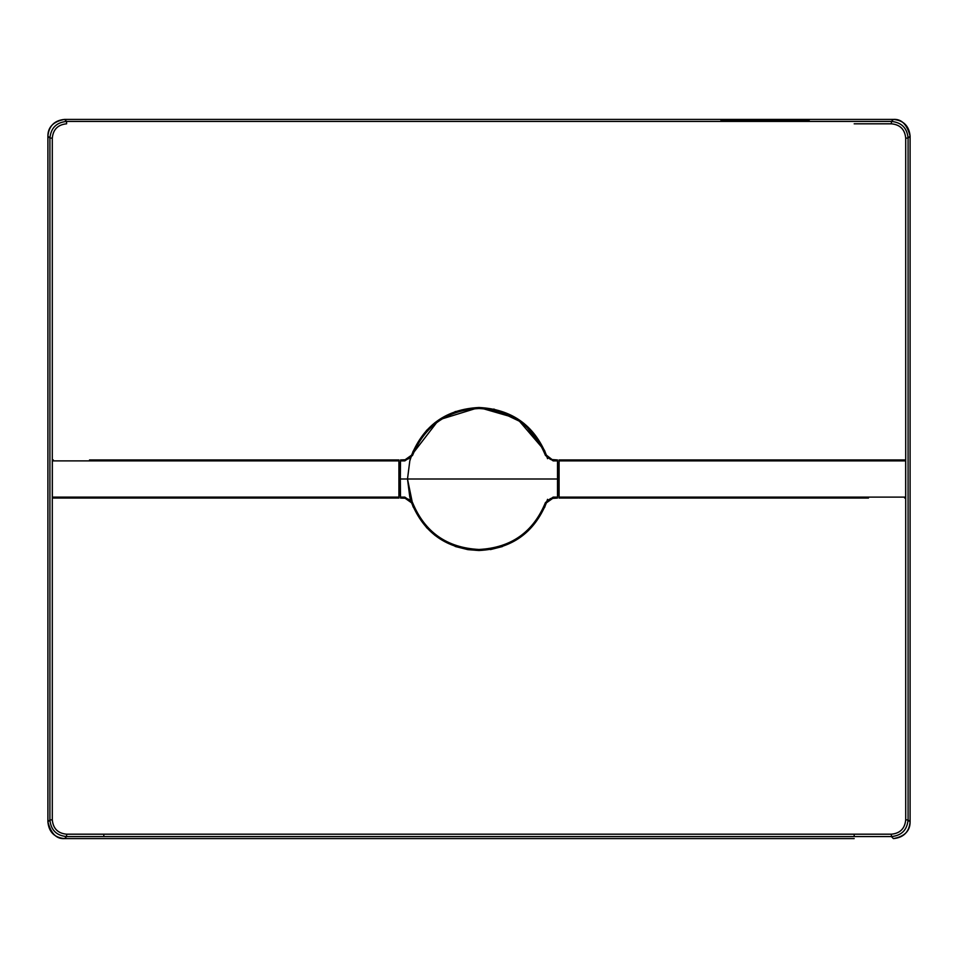 <?xml version="1.0" encoding="UTF-8"?>
<svg xmlns="http://www.w3.org/2000/svg" width="958" height="958" viewBox="0 0 958 958"><rect width="100%" height="100%" fill="white"/><g stroke="black" fill="none" stroke-linecap="round" stroke-linejoin="round"><path stroke-width="1.44" d="M413.305 507.237L407.497 479L409.784 461.061M455.05 411.629L479 407.497C511.608 409.198 534.073 425.077 546.419 455.17C533.989 425.053 511.524 409.162 479 407.497C446.392 409.198 423.927 425.077 411.581 455.17L438.728 419.915L479 407.497L517.116 418.502L544.587 450.523L547.557 458.666L544.599 450.547M502.447 546.551L490.424 549.593M455.074 546.383L479 550.503L467.887 549.641L455.577 546.563M434.872 535.271L426.406 527.439M89.525 459.936L398.911 459.936L398.911 497.118L52.343 497.118L53.289 498.064L398.911 498.064L398.911 497.118M53.289 459.936L52.343 460.882L53.289 459.936L52.343 460.882L52.343 497.118L53.289 498.064L89.525 498.064M868.475 498.064L559.089 498.064L559.089 460.882L905.657 460.882L904.711 459.936L559.089 459.936L559.089 460.882M904.711 498.064L905.657 497.118L904.711 498.064L905.657 497.118L905.657 460.882L904.711 459.936L868.475 459.936M398.911 460.882L52.343 460.882L52.343 497.118L53.289 498.064M559.089 497.118L905.657 497.118L905.657 460.882L904.711 459.936M854.177 834.19L891.407 834.19L891.407 836.574L893.419 838.597C903.55 837.603 909.106 832.035 910.1 821.904L908.088 819.892C907.094 830.023 901.538 835.592 891.407 836.574L854.177 836.574L854.177 834.19L66.593 834.19C57.911 833.352 53.145 828.586 52.295 819.892L49.912 819.892C50.906 830.023 56.462 835.592 66.593 836.574L64.581 838.597C54.45 837.603 48.894 832.035 47.9 821.904L49.912 819.892L49.912 138.108C50.906 127.977 56.462 122.408 66.593 121.427L64.581 119.403C54.45 120.397 48.894 125.965 47.9 136.096L47.9 821.904C51.014 833.604 56.57 839.16 64.581 838.597L103.823 838.597L64.581 838.597M910.1 136.096C909.106 125.965 903.55 120.397 893.419 119.403L891.407 121.427C901.538 122.408 907.094 127.977 908.088 138.108L905.705 138.108L905.705 819.892L908.088 819.892L908.088 138.108L910.1 136.096L910.1 821.904L910.1 136.096C906.986 124.396 901.43 118.84 893.419 119.403L64.581 119.403L893.419 119.403M779.333 119.63L750.725 119.63C711.734 119.978 711.734 120.337 750.725 120.684L779.333 120.684C818.324 120.337 818.324 119.978 779.333 119.63L779.333 120.756M400.492 495.681L399.33 495.681L399.33 479L400.336 479L400.504 460.882L404.839 460.882L412.527 455.493C424.705 425.855 446.859 410.204 479 408.527C511.141 410.204 533.295 425.855 545.473 455.493L546.419 455.17L552.155 459.864M400.492 462.319L399.33 462.319L399.33 479M557.508 462.319L558.67 462.319L558.67 479L400.336 479L400.504 497.118L404.839 497.118L412.527 502.507L411.581 502.83C423.927 532.923 446.392 548.802 479 550.503C446.464 548.826 423.987 532.935 411.581 502.83L404.839 498.064L400.504 498.064L400.504 497.118M552.107 498.148L546.419 502.83L553.161 498.064L557.496 498.064L557.496 497.118L553.161 497.118L545.473 502.507C533.295 532.145 511.141 547.796 479 549.473C446.859 547.796 424.705 532.145 412.527 502.507M435.136 422.526L426.382 430.573M413.126 451.182L409.892 460.606M409.773 461.073L407.497 479L409.773 496.927M409.94 497.537L413.126 506.818M426.466 527.511L435.171 535.498M406.707 459.684L404.839 459.936L411.581 455.17L406.647 459.696L400.504 459.936L404.839 459.936L404.839 460.882M400.504 498.064L406.647 498.304L411.581 502.83L408.994 499.405L404.839 498.064L404.839 497.118M402.252 479L407.497 479M400.504 459.936L400.504 460.882M557.508 495.681L558.67 495.681L558.67 479M557.496 497.118L557.496 460.882L553.161 460.882L545.473 455.493M493.813 409.042L523.882 423.328L544.563 450.452M547.557 499.334L544.575 507.524M557.496 498.064L550.622 498.531L547.784 500.507L546.419 502.83C534.073 532.923 511.608 548.802 479 550.503C511.524 548.838 533.989 532.947 546.419 502.83L545.473 502.507M552.562 459.912L546.419 455.17L547.76 457.469L550.646 459.481L557.496 459.936L553.161 459.936L553.161 460.882M551.293 498.316L552.562 498.088M555.748 479L550.503 479M557.496 459.936L557.496 460.882M64.581 119.403C53.432 121.498 47.876 127.067 47.9 136.096L49.912 138.108L52.295 138.108L52.295 819.892M66.593 834.19L66.593 836.574L854.177 836.574M854.177 838.597L103.823 838.597L854.177 838.597M854.177 123.81L891.407 123.81L891.407 121.427L66.593 121.427L66.593 123.81C57.911 124.648 53.145 129.414 52.295 138.108M103.823 836.574L103.823 834.19M891.407 123.81C900.089 124.648 904.855 129.414 905.705 138.108M891.407 834.19C900.089 833.352 904.855 828.586 905.705 819.892M750.725 120.756L750.725 119.63M412.527 455.493L411.581 455.17L408.922 458.654L404.839 459.936M553.161 498.064L553.161 497.118M47.9 136.096L47.9 821.904M893.419 838.597C904.568 836.502 910.124 830.933 910.1 821.904M720.931 120.241L809.199 120.229M479 407.497C446.464 409.174 423.987 425.065 411.581 455.17M404.839 498.064L406.707 498.316M553.161 459.936L551.293 459.684"/></g></svg>
